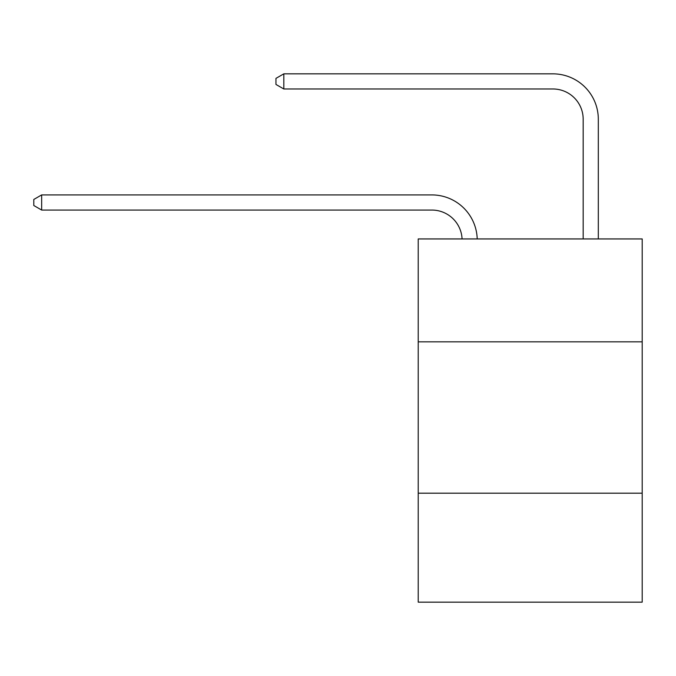 <?xml version="1.0" encoding="UTF-8"?>
<svg xmlns="http://www.w3.org/2000/svg" width="676" height="676" viewBox="0 0 676 676"><rect width="100%" height="100%" fill="white"/><g stroke="black" fill="none" stroke-linecap="round" stroke-linejoin="round"><path stroke-width="1.01" d="M642.2 341.845L642.2 238.932L418.216 238.932L418.216 341.845L642.2 341.845L642.2 602.155L418.216 602.155L418.216 341.845M642.2 493.184L418.216 493.184M431.829 210.059A30.268 30.268 0 0 1 462.071 238.932A30.268 30.268 0 0 0 431.829 210.059A30.268 30.268 0 0 1 462.071 238.932A30.268 30.268 0 0 0 431.829 210.059A30.268 30.268 0 0 1 462.071 238.932A30.268 30.268 0 0 0 431.829 210.059A30.268 30.268 0 0 1 462.071 238.932A30.268 30.268 0 0 0 431.829 210.059A30.268 30.268 0 0 1 462.071 238.932A30.268 30.268 0 0 0 431.829 210.059A30.268 30.268 0 0 1 462.071 238.932A30.268 30.268 0 0 0 431.829 210.059A30.268 30.268 0 0 1 462.071 238.932A30.268 30.268 0 0 0 431.829 210.059A30.268 30.268 0 0 1 462.071 238.932A30.268 30.268 0 0 0 431.829 210.059A30.268 30.268 0 0 1 462.071 238.932A30.268 30.268 0 0 0 431.829 210.059A30.268 30.268 0 0 1 462.071 238.932A30.268 30.268 0 0 0 431.829 210.059A30.268 30.268 0 0 1 462.071 238.932A30.268 30.268 0 0 0 431.829 210.059A30.268 30.268 0 0 1 462.071 238.932A30.268 30.268 0 0 0 431.829 210.059A30.268 30.268 0 0 1 462.071 238.932A30.268 30.268 0 0 0 431.829 210.059A30.268 30.268 0 0 1 462.071 238.932A30.268 30.268 0 0 0 431.829 210.059A30.268 30.268 0 0 1 462.071 238.932A30.268 30.268 0 0 0 431.829 210.059A30.268 30.268 0 0 1 462.071 238.932A30.268 30.268 0 0 0 431.829 210.059A30.268 30.268 0 0 1 462.071 238.932A30.268 30.268 0 0 0 431.829 210.059A30.268 30.268 0 0 1 462.071 238.932A30.268 30.268 0 0 0 431.829 210.059L41.667 210.059L33.8 205.512L33.8 199.462L41.667 194.916L431.829 194.916A45.402 45.402 0 0 1 477.214 238.932M583.177 238.932L583.177 119.246A30.268 30.268 0 0 0 552.909 88.978L283.819 88.978L275.952 84.441L275.952 78.382L283.819 73.845L552.909 73.845A45.402 45.402 1.2 0 1 598.311 119.246L598.311 238.932M41.667 210.059L41.667 194.916L431.829 194.916M583.177 119.246A30.268 30.268 -178.8 0 0 552.909 88.978M283.819 73.845L283.819 88.978"/></g></svg>
